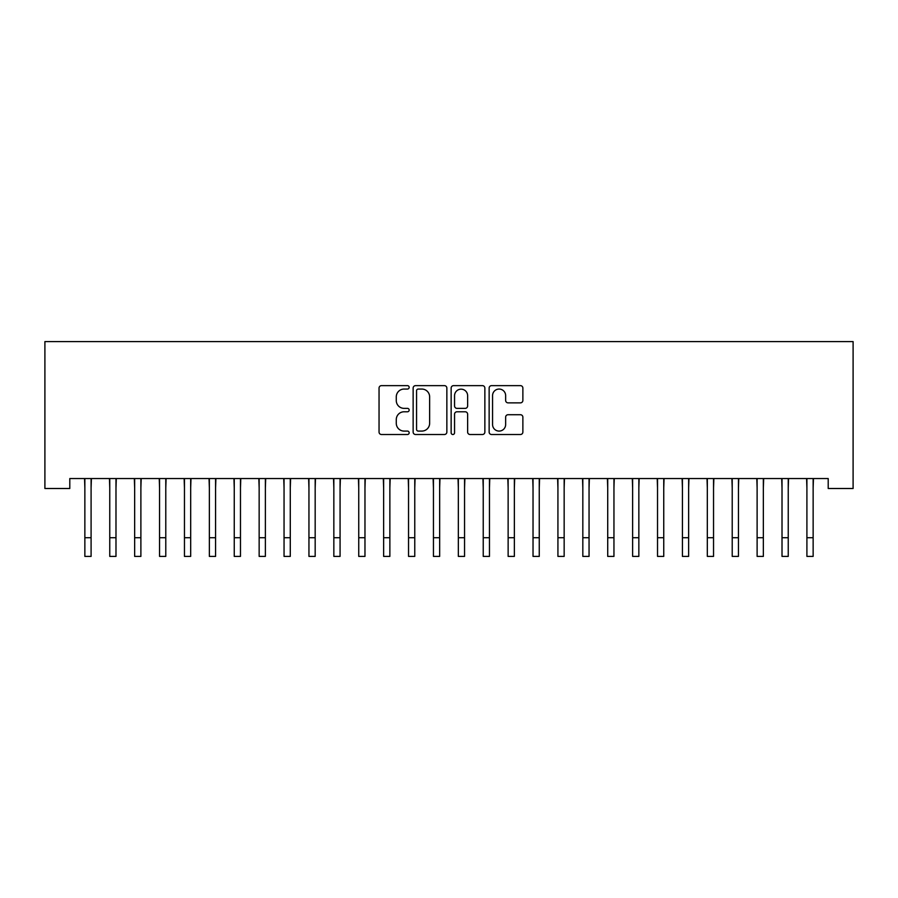 <?xml version="1.0" encoding="UTF-8"?>
<svg xmlns="http://www.w3.org/2000/svg" width="898" height="898" viewBox="0 0 898 898"><rect width="100%" height="100%" fill="white"/><g stroke="black" fill="none" stroke-linecap="round" stroke-linejoin="round"><path stroke-width="1.35" d="M409.162 387.341A1.706 1.706 0 0 0 407.456 385.635L381.482 385.635A2.447 2.447 0 0 0 379.046 388.071L379.046 432.061A2.447 2.447 0 0 0 381.482 434.509L407.456 434.509A1.706 1.706 0 0 0 409.162 432.802A1.706 1.706 0 0 0 407.456 431.085L404.089 431.085A7.824 7.824 0 0 1 396.276 423.272L396.276 419.602A7.824 7.824 0 0 1 404.089 411.778L407.456 411.778A1.706 1.706 0 0 0 409.162 410.072A1.706 1.706 0 0 0 407.456 408.366L404.089 408.366A7.824 7.824 0 0 1 396.276 400.542L396.276 396.871A7.824 7.824 0 0 1 404.089 389.059L407.456 389.059A1.706 1.706 0 0 0 409.162 387.341M520.425 402.865A2.447 2.447 0 0 0 522.872 400.418L522.872 388.071A2.447 2.447 0 0 0 520.425 385.635L491.588 385.635A2.447 2.447 0 0 0 489.141 388.071L489.141 432.061A2.447 2.447 0 0 0 491.588 434.509L520.425 434.509A2.447 2.447 0 0 0 522.872 432.061L522.872 417.155A2.447 2.447 0 0 0 520.425 414.719L508.077 414.719A2.447 2.447 0 0 0 505.641 417.155L505.641 424.552A6.533 6.533 0 0 1 499.097 431.085A6.533 6.533 0 0 1 492.564 424.552L492.564 395.591A6.533 6.533 0 0 1 499.097 389.059A6.533 6.533 0 0 1 505.641 395.591L505.641 400.418A2.447 2.447 0 0 0 508.077 402.865L520.425 402.865M828.203 478.544L69.797 478.544L69.797 488.501L44.9 488.501L44.9 341.599L853.1 341.599L853.1 488.501L828.203 488.501L828.203 478.544M446.856 388.071A2.447 2.447 0 0 0 444.42 385.635L415.583 385.635A2.447 2.447 0 0 0 413.136 388.071L413.136 432.061A2.447 2.447 0 0 0 415.583 434.509L444.42 434.509A2.447 2.447 0 0 0 446.856 432.061L446.856 388.071M453.58 385.635L482.417 385.635A2.447 2.447 0 0 1 484.864 388.071L484.864 432.061A2.447 2.447 0 0 1 482.417 434.509L470.081 434.509A2.447 2.447 0 0 1 467.634 432.061L467.634 414.225A2.447 2.447 0 0 0 465.186 411.778L457.003 411.778A2.447 2.447 0 0 0 454.556 414.225L454.556 432.802A1.706 1.706 0 0 1 452.85 434.509A1.706 1.706 0 0 1 451.144 432.802L451.144 388.071A2.447 2.447 0 0 1 453.58 385.635M418.266 389.059A1.706 1.706 0 0 0 416.56 390.765L416.56 429.379A1.706 1.706 0 0 0 418.266 431.085L421.813 431.085A7.824 7.824 0 0 0 429.637 423.272L429.637 396.871A7.824 7.824 0 0 0 421.813 389.059L418.266 389.059M467.634 395.715A6.533 6.533 0 0 0 461.101 389.171A6.533 6.533 0 0 0 454.556 395.715L454.556 405.918A2.447 2.447 0 0 0 457.003 408.366L465.186 408.366A2.447 2.447 0 0 0 467.634 405.918L467.634 395.715M91.091 487.928L91.405 478.544M84.861 487.928L84.547 478.544M84.861 556.401L91.091 556.401L84.861 556.401L84.861 479.319M91.091 556.401L91.091 479.319M115.988 487.928L116.302 478.544M109.758 487.928L109.444 478.544M140.885 487.928L141.199 478.544M134.655 487.928L134.341 478.544M109.758 556.401L115.988 556.401L109.758 556.401L109.758 479.319M115.988 556.401L115.988 479.319M134.655 556.401L140.885 556.401L134.655 556.401L134.655 479.319M140.885 556.401L140.885 479.319M165.782 487.928L166.096 478.544M159.552 487.928L159.238 478.544M190.679 487.928L190.993 478.544M184.46 487.928L184.135 478.544M159.552 556.401L165.782 556.401L159.552 556.401L159.552 479.319M165.782 556.401L165.782 479.319M184.46 556.401L190.679 556.401L184.46 556.401L184.46 479.319M190.679 556.401L190.679 479.319M215.576 487.928L215.89 478.544M209.357 487.928L209.043 478.544M209.357 556.401L215.576 556.401L209.357 556.401L209.357 479.319M215.576 556.401L215.576 479.319M240.473 487.928L240.787 478.544M234.255 487.928L233.94 478.544M234.255 556.401L240.473 556.401L234.255 556.401L234.255 479.319M240.473 556.401L240.473 479.319M265.37 487.928L265.696 478.544M259.152 487.928L258.837 478.544M259.152 556.401L265.37 556.401L259.152 556.401L259.152 479.319M265.37 556.401L265.37 479.319M290.279 487.928L290.593 478.544M284.049 487.928L283.734 478.544M284.049 556.401L290.279 556.401L284.049 556.401L284.049 479.319M290.279 556.401L290.279 479.319M315.176 487.928L315.49 478.544M308.946 487.928L308.631 478.544M308.946 556.401L315.176 556.401L308.946 556.401L308.946 479.319M315.176 556.401L315.176 479.319M340.073 487.928L340.387 478.544M333.843 487.928L333.528 478.544M333.843 556.401L340.073 556.401L333.843 556.401L333.843 479.319M340.073 556.401L340.073 479.319M364.97 487.928L365.284 478.544M358.74 487.928L358.425 478.544M358.74 556.401L364.97 556.401L358.74 556.401L358.74 479.319M364.97 556.401L364.97 479.319M389.867 487.928L390.181 478.544M383.637 487.928L383.323 478.544M383.637 556.401L389.867 556.401L383.637 556.401L383.637 479.319M389.867 556.401L389.867 479.319M414.764 487.928L415.078 478.544M408.545 487.928L408.22 478.544M408.545 556.401L414.764 556.401L408.545 556.401L408.545 479.319M414.764 556.401L414.764 479.319M439.661 487.928L439.975 478.544M433.442 487.928L433.128 478.544M433.442 556.401L439.661 556.401L433.442 556.401L433.442 479.319M439.661 556.401L439.661 479.319M464.558 487.928L464.872 478.544M458.339 487.928L458.025 478.544M458.339 556.401L464.558 556.401L458.339 556.401L458.339 479.319M464.558 556.401L464.558 479.319M489.455 487.928L489.78 478.544M483.236 487.928L482.922 478.544M483.236 556.401L489.455 556.401L483.236 556.401L483.236 479.319M489.455 556.401L489.455 479.319M514.363 487.928L514.677 478.544M508.133 487.928L507.819 478.544M508.133 556.401L514.363 556.401L508.133 556.401L508.133 479.319M514.363 556.401L514.363 479.319M539.26 487.928L539.575 478.544M533.03 487.928L532.716 478.544M533.03 556.401L539.26 556.401L533.03 556.401L533.03 479.319M539.26 556.401L539.26 479.319M564.157 487.928L564.472 478.544M557.927 487.928L557.613 478.544M557.927 556.401L564.157 556.401L557.927 556.401L557.927 479.319M564.157 556.401L564.157 479.319M589.054 487.928L589.369 478.544M582.824 487.928L582.51 478.544M582.824 556.401L589.054 556.401L582.824 556.401L582.824 479.319M589.054 556.401L589.054 479.319M613.951 487.928L614.266 478.544M607.721 487.928L607.407 478.544M607.721 556.401L613.951 556.401L607.721 556.401L607.721 479.319M613.951 556.401L613.951 479.319M638.848 487.928L639.163 478.544M632.63 487.928L632.304 478.544M632.63 556.401L638.848 556.401L632.63 556.401L632.63 479.319M638.848 556.401L638.848 479.319M663.745 487.928L664.06 478.544M657.527 487.928L657.213 478.544M657.527 556.401L663.745 556.401L657.527 556.401L657.527 479.319M663.745 556.401L663.745 479.319M688.643 487.928L688.957 478.544M682.424 487.928L682.11 478.544M682.424 556.401L688.643 556.401L682.424 556.401L682.424 479.319M688.643 556.401L688.643 479.319M713.54 487.928L713.865 478.544M707.321 487.928L707.007 478.544M707.321 556.401L713.54 556.401L707.321 556.401L707.321 479.319M713.54 556.401L713.54 479.319M738.448 487.928L738.762 478.544M732.218 487.928L731.904 478.544M732.218 556.401L738.448 556.401L732.218 556.401L732.218 479.319M738.448 556.401L738.448 479.319M763.345 487.928L763.659 478.544M757.115 487.928L756.801 478.544M757.115 556.401L763.345 556.401L757.115 556.401L757.115 479.319M763.345 556.401L763.345 479.319M788.242 487.928L788.556 478.544M782.012 487.928L781.698 478.544M782.012 556.401L788.242 556.401L782.012 556.401L782.012 479.319M788.242 556.401L788.242 479.319M813.139 487.928L813.453 478.544M806.909 487.928L806.595 478.544M806.909 556.401L813.139 556.401L806.909 556.401L806.909 479.319M813.139 556.401L813.139 479.319M84.861 537.722L91.091 537.722M109.758 537.722L115.988 537.722M134.655 537.722L140.885 537.722M159.552 537.722L165.782 537.722M184.46 537.722L190.679 537.722M209.357 537.722L215.576 537.722M234.255 537.722L240.473 537.722M259.152 537.722L265.37 537.722M284.049 537.722L290.279 537.722M308.946 537.722L315.176 537.722M333.843 537.722L340.073 537.722M358.74 537.722L364.97 537.722M383.637 537.722L389.867 537.722M408.545 537.722L414.764 537.722M433.442 537.722L439.661 537.722M458.339 537.722L464.558 537.722M483.236 537.722L489.455 537.722M508.133 537.722L514.363 537.722M533.03 537.722L539.26 537.722M557.927 537.722L564.157 537.722M582.824 537.722L589.054 537.722M607.721 537.722L613.951 537.722M632.63 537.722L638.848 537.722M657.527 537.722L663.745 537.722M682.424 537.722L688.643 537.722M707.321 537.722L713.54 537.722M732.218 537.722L738.448 537.722M757.115 537.722L763.345 537.722M782.012 537.722L788.242 537.722M806.909 537.722L813.139 537.722"/></g></svg>
